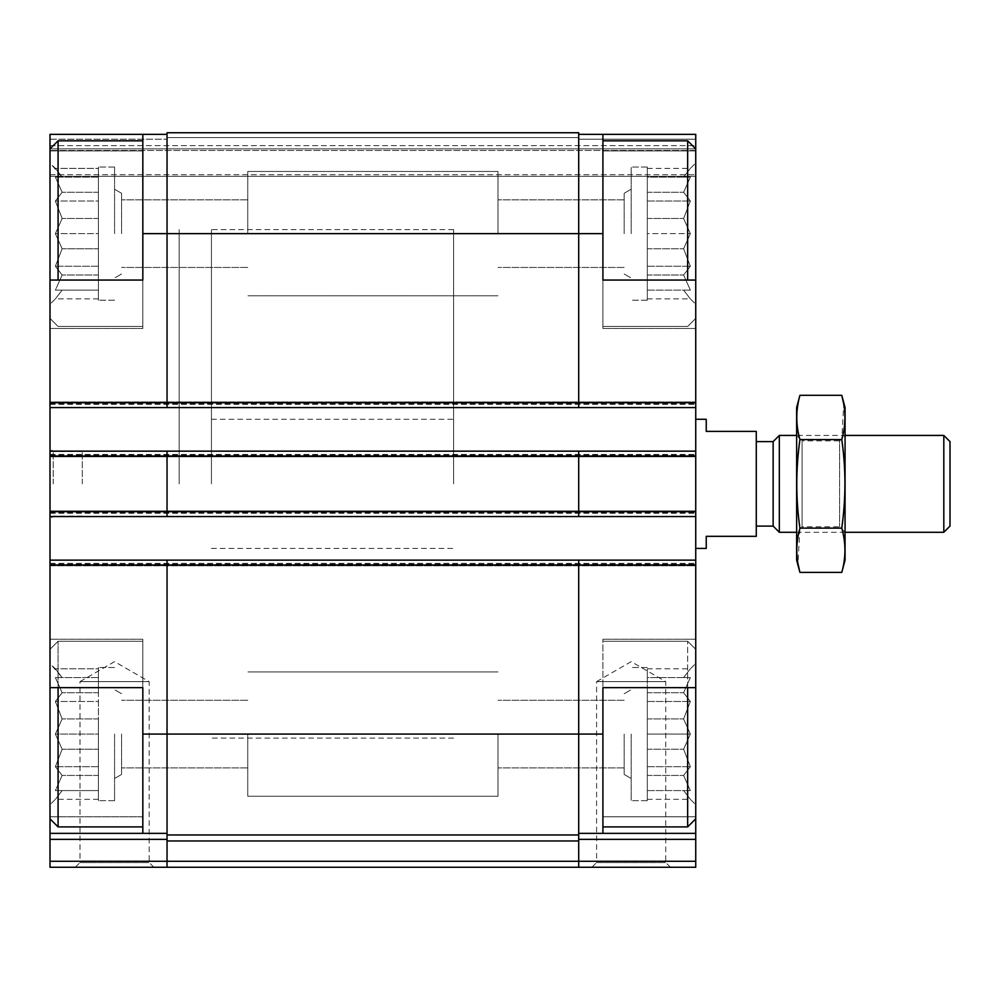 <?xml version="1.0" encoding="UTF-8"?>
<svg xmlns="http://www.w3.org/2000/svg" width="1000" height="1000" viewBox="0 0 1000 1000"><rect width="100%" height="100%" fill="white"/><g stroke="black" fill="none" stroke-linecap="round" stroke-linejoin="round"><path stroke-width="0.75" stroke-dasharray="5 3.75" d="M98.425 668.838L98.425 692.712L98.425 668.838L55.388 668.838L62.138 677.575L55.388 677.575L62.138 692.712L55.388 701.462L62.138 718.938L55.388 734.075L62.138 718.938L55.388 701.462L62.138 692.712L55.388 677.575L62.138 677.575L55.388 668.838L62.138 677.575L55.388 677.575L62.138 692.712L55.388 701.462L62.138 718.938L55.388 734.075L62.138 749.225L55.388 734.075L62.138 718.938L55.388 701.462L62.138 692.712L55.388 677.575L62.138 677.575L50 663.45L50 804.712L50 663.45L50 804.712L50 663.45L55.388 668.838L98.425 668.838M98.425 701.462L98.425 734.075L98.425 701.462L55.388 701.462L98.425 701.462M98.425 749.225L98.425 667.487L98.425 800.675L98.425 718.938L98.425 775.438L98.425 749.225L62.138 749.225L55.388 766.7L62.138 749.225L55.388 734.075L62.138 749.225L55.388 766.7L62.138 775.438L55.388 766.7L62.138 749.225L98.425 749.225M98.425 790.588L98.425 766.7L98.425 799.325L98.425 790.588L55.388 790.588L62.138 775.438L55.388 790.588L62.138 790.588L55.388 790.588L62.138 775.438L55.388 766.7L62.138 775.438L55.388 790.588L62.138 790.588L55.388 799.325L62.138 790.588L55.388 790.588L98.425 790.588L62.138 790.588L55.388 799.325L62.138 790.588L98.425 790.588L55.388 790.588L98.425 790.588M98.425 734.075L98.425 800.675L98.425 734.075L55.388 734.075L98.425 734.075M98.425 168.388L98.425 192.275L98.425 168.388L55.388 168.388L62.138 177.125L55.388 177.125L62.138 192.275L55.388 201.012L62.138 218.487L55.388 233.637L62.138 218.487L55.388 201.012L62.138 192.275L55.388 177.125L62.138 177.125L55.388 168.388L62.138 177.125L55.388 177.125L62.138 192.275L55.388 201.012L62.138 218.487L55.388 233.637L62.138 248.775L55.388 233.637L62.138 218.487L55.388 201.012L62.138 192.275L55.388 177.125L62.138 177.125L50 163L50 304.262L50 163L50 304.262L50 163L55.388 168.388L98.425 168.388M98.425 201.012L98.425 233.637L98.425 201.012L55.388 201.012L98.425 201.012M98.425 248.775L98.425 167.037L98.425 300.225L98.425 218.487L98.425 275L98.425 248.775L62.138 248.775L55.388 266.25L62.138 248.775L55.388 233.637L62.138 248.775L55.388 266.25L62.138 275L55.388 266.25L62.138 248.775L98.425 248.775M98.425 290.138L98.425 266.25L98.425 298.875L98.425 290.138L55.388 290.138L62.138 275L55.388 290.138L62.138 290.138L55.388 290.138L62.138 275L55.388 266.25L62.138 275L55.388 290.138L62.138 290.138L55.388 298.875L62.138 290.138L55.388 290.138L98.425 290.138L62.138 290.138L55.388 298.875L62.138 290.138L98.425 290.138L55.388 290.138L98.425 290.138M98.425 233.637L98.425 167.037L98.425 300.225L98.425 233.637L55.388 233.637L98.425 233.637M50 833.363L142.825 833.363L142.825 687.663L50 687.663L50 818.838L50 639.237L50 816.787L142.825 816.787L142.825 639.237L142.825 687.663L50 687.663L142.825 687.663L142.825 639.237L142.825 833.363L142.825 816.787L50 816.787L50 833.363L167.037 833.363L167.037 839.35L167.037 734.075L167.037 833.363L50 833.363L50 839.35L167.037 839.35L167.037 867.262L167.037 839.35M50 280.05L50 148.875L695.738 148.875L50 148.875L695.738 148.875L50 148.875L695.738 148.875L50 148.875L695.738 148.875L50 148.875L50 318.387L50 139.188L50 328.475L50 150.925L142.825 150.925L142.825 328.475L142.825 134.35L142.825 150.925L50 150.925L50 134.35L142.825 134.35L142.825 326.463L142.825 140.812L142.825 326.463L142.825 140.812L142.825 280.05L50 280.05L50 328.475L50 280.05L142.825 280.05L50 280.05L50 402.738L167.037 402.738L167.037 132.738L167.037 137.575L167.037 132.738L167.037 137.575L167.037 132.738L578.7 132.738L578.7 139.188L578.7 134.35L602.913 134.35L602.913 150.925L602.913 134.35L695.738 134.35L695.738 150.925L695.738 134.35L695.738 139.188L695.738 134.35L578.7 134.35L695.738 134.35L695.738 318.387L695.738 280.05L602.913 280.05L695.738 280.05L602.913 280.05L602.913 328.475L602.913 134.35M602.913 833.363L602.913 816.787L602.913 833.363L695.738 833.363L695.738 816.787L602.913 816.787L602.913 639.237L602.913 833.363L578.7 833.363L695.738 833.363L695.738 867.262L578.7 867.262L578.7 833.363L695.738 833.363M142.825 734.075L142.825 641.25L142.825 826.9L142.825 641.25L142.825 826.9L142.825 734.075L167.037 734.075L167.037 560.138L167.037 834.975L578.7 834.975L578.7 560.138L578.7 734.075L578.7 564.975L695.738 564.975L695.738 687.663L602.913 687.663L695.738 687.663L695.738 639.237L695.738 816.787L695.738 639.237L695.738 687.663L602.913 687.663L602.913 816.787L695.738 816.787L695.738 818.838L695.738 649.325L695.738 818.838L687.663 826.9L687.663 641.25L687.663 826.9L602.913 826.9M695.738 150.925L602.913 150.925L695.738 150.925L695.738 328.475L695.738 150.925M695.738 564.975L695.738 280.05M167.037 407.575L578.7 407.575L578.7 134.35L578.7 407.575L695.738 407.575L695.738 401.925L695.738 407.575L50 407.575L167.037 407.575L167.037 233.637L167.037 407.575L167.037 402.738L578.7 402.738L578.7 132.738L578.7 139.188L578.7 134.35L578.7 139.188L695.738 139.188L578.7 139.188L695.738 139.188L578.7 139.188L578.7 134.35L695.738 134.35L578.7 134.35M695.738 483.862L695.738 419.288L695.738 483.862M50 687.663L50 560.138L50 565.788L695.738 565.788L695.738 564.175L695.738 565.788L695.738 564.175L695.738 565.788L50 565.788L50 564.175L50 565.788L695.738 565.788L50 565.788L50 510.9L695.738 510.9L695.738 512.513L695.738 510.9L695.738 512.513L695.738 510.9L50 510.9L50 516.55L695.738 516.55L695.738 512.513L695.738 516.55L578.7 516.55L578.7 451.163L695.738 451.163L695.738 456.812L695.738 451.163L50 451.163L578.7 451.163L578.7 516.55L578.7 451.163M695.738 150.488L695.738 176.325L695.738 150.488L50 150.488L695.738 150.488M167.037 560.138L695.738 560.138L695.738 564.175L695.738 560.138L167.037 560.138L167.037 564.975L578.7 564.975L578.7 560.138M602.913 734.075L167.037 734.075L167.037 564.975L50 564.975M167.037 834.975L578.7 834.975L167.037 834.975L167.037 840.962L578.7 840.962L578.7 861.287L695.738 861.287M50 839.35L50 867.262L167.037 867.262L167.037 840.962M695.738 516.55L50 516.55L50 512.513L50 516.55L167.037 516.55L167.037 451.163M50 516.55L50 511.7L167.037 511.7L167.037 456.012L167.037 516.55L167.037 511.7L695.738 511.7M578.7 833.363L578.7 861.287L50 861.287M75.312 867.262L153.837 867.262L75.312 867.262L80 862.575L149.15 862.575L80 862.575L80 681.612L149.15 681.612L80 681.612L114.575 661.65L149.15 681.612L149.15 862.575L153.837 867.262M591.9 867.262L670.425 867.262L591.9 867.262L596.6 862.575L665.738 862.575L596.6 862.575L596.6 681.612L665.738 681.612L596.6 681.612L631.163 661.65L665.738 681.612L665.738 862.575L670.425 867.262M167.037 516.55L578.7 516.55M50 511.7L50 451.163L50 456.812L695.738 456.812L50 456.812L50 401.925L695.738 401.925L50 401.925L50 407.575L695.738 407.575M50 176.325L695.738 176.325L50 176.325L695.738 176.325L50 176.325L50 174.713L50 176.325M50 407.575L50 401.925L695.738 401.925L50 401.925L50 407.575L50 402.738M50 456.812L695.738 456.812L50 456.812L50 455.2L50 456.812M50 451.163L695.738 451.163M50 510.9L695.738 510.9L50 510.9L50 512.513L50 510.9M50 560.138L695.738 560.138M578.7 834.975L578.7 840.962M578.7 407.575L578.7 402.738L695.738 402.738M167.037 132.738L578.7 132.738L167.037 132.738M142.825 833.363L167.037 833.363M142.825 134.35L50 134.35L50 139.188L50 134.35L167.037 134.35L50 134.35L50 139.188L50 134.35L167.037 134.35M50 483.862L50 448.338L50 483.862M602.913 233.637L602.913 326.463L602.913 140.812L602.913 326.463L602.913 233.637L142.825 233.637M453.587 483.862L453.587 229.6L453.587 483.862M179.15 483.862L179.15 229.6L179.15 483.862M695.738 233.637L695.738 148.875L695.738 233.637M695.738 148.875L687.663 140.812L687.663 280.05M683.612 177.125L690.35 177.125L683.612 192.275L690.35 201.012L683.612 218.487L690.35 233.637L683.612 248.775L690.35 266.25L683.612 275L690.35 290.138L683.612 290.138L690.35 298.875L683.612 290.138L690.35 290.138L683.612 275L690.35 266.25L683.612 248.775L690.35 233.637L683.612 218.487L690.35 201.012L683.612 192.275L690.35 177.125L683.612 177.125L690.35 168.388L683.612 177.125L690.35 177.125L683.612 192.275L690.35 201.012L683.612 218.487L690.35 233.637L683.612 248.775L690.35 266.25L683.612 275L690.35 290.138L683.612 290.138L690.35 298.875L683.612 290.138L690.35 290.138L683.612 275L690.35 266.25L683.612 248.775L690.35 233.637L683.612 218.487L690.35 201.012L683.612 192.275L690.35 177.125L683.612 177.125L690.35 168.388L683.612 177.125L647.312 177.125L647.312 168.388L647.312 201.012L647.312 177.125L683.612 177.125M647.312 233.637L647.312 167.037L647.312 300.225L647.312 167.037L647.312 300.225L647.312 201.012L647.312 233.637L690.35 233.637L647.312 233.637M631.163 233.637L631.163 167.037L631.163 233.637M624.175 233.637L624.175 193.275L624.175 233.637M497.987 233.637L497.987 171.475L497.987 233.637M695.738 687.663L695.738 818.838M687.663 687.663L687.663 826.9M683.612 677.575L690.35 677.575L683.612 692.712L690.35 701.462L683.612 718.938L690.35 734.075L683.612 749.225L690.35 766.7L683.612 775.438L690.35 790.588L683.612 790.588L690.35 799.325L683.612 790.588L690.35 790.588L683.612 775.438L690.35 766.7L683.612 749.225L690.35 734.075L683.612 718.938L690.35 701.462L683.612 692.712L690.35 677.575L683.612 677.575L690.35 668.838L683.612 677.575L690.35 677.575L683.612 692.712L690.35 701.462L683.612 718.938L690.35 734.075L683.612 749.225L690.35 766.7L683.612 775.438L690.35 790.588L683.612 790.588L690.35 799.325L683.612 790.588L690.35 790.588L683.612 775.438L690.35 766.7L683.612 749.225L690.35 734.075L683.612 718.938L690.35 701.462L683.612 692.712L690.35 677.575L683.612 677.575L690.35 668.838L683.612 677.575L647.312 677.575L647.312 668.838L647.312 701.462L647.312 677.575L683.612 677.575M647.312 734.075L647.312 800.675L647.312 667.487L647.312 800.675L647.312 701.462L647.312 734.075L690.35 734.075L647.312 734.075M631.163 734.075L631.163 800.675L631.163 734.075M624.175 734.075L624.175 774.438L624.175 734.075M497.987 734.075L497.987 796.237L497.987 734.075M142.825 140.812L58.075 140.812L58.075 280.05M58.075 687.663L58.075 826.9L58.075 641.25L58.075 826.9L142.825 826.9M121.562 233.637L121.562 193.275L121.562 233.637M247.763 233.637L247.763 171.475L247.763 233.637M114.575 233.637L114.575 167.037L114.575 233.637M121.562 734.075L121.562 774.438L121.562 734.075M247.763 734.075L247.763 796.237L247.763 734.075M114.575 734.075L114.575 800.675L114.575 734.075M695.738 734.075L695.738 804.712L695.738 734.075M50 734.075L50 818.838L50 734.075M647.312 218.487L647.312 192.275L647.312 218.487L683.612 218.487L647.312 218.487M647.312 718.938L647.312 692.712L647.312 718.938L683.612 718.938L647.312 718.938M82.287 483.862L82.287 451.575L82.287 483.862M53.225 483.862L53.225 451.575L53.225 483.862M647.312 248.775L683.612 248.775L647.312 248.775M647.312 266.25L690.35 266.25L647.312 266.25M647.312 275L683.612 275L647.312 275M647.312 290.138L690.35 290.138L647.312 290.138M647.312 298.875L690.35 298.875L695.738 304.262L690.35 298.875L647.312 298.875M647.312 201.012L690.35 201.012L647.312 201.012M647.312 192.275L683.612 192.275L647.312 192.275M647.312 168.388L690.35 168.388L695.738 163L690.35 168.388L647.312 168.388M647.312 749.225L683.612 749.225L647.312 749.225M647.312 766.7L690.35 766.7L647.312 766.7M647.312 775.438L683.612 775.438L647.312 775.438M647.312 790.588L690.35 790.588L647.312 790.588M647.312 799.325L690.35 799.325L695.738 804.712L690.35 799.325L647.312 799.325M647.312 701.462L690.35 701.462L647.312 701.462M647.312 692.712L683.612 692.712L647.312 692.712M647.312 668.838L690.35 668.838L695.738 663.45L690.35 668.838L647.312 668.838M98.425 218.487L62.138 218.487L98.425 218.487M98.425 266.25L55.388 266.25L98.425 266.25M98.425 275L62.138 275L98.425 275M98.425 298.875L55.388 298.875L50 304.262L55.388 298.875L98.425 298.875M98.425 192.275L62.138 192.275L98.425 192.275M98.425 177.125L55.388 177.125L98.425 177.125M98.425 718.938L62.138 718.938L98.425 718.938M98.425 766.7L55.388 766.7L98.425 766.7M98.425 775.438L62.138 775.438L98.425 775.438M98.425 799.325L55.388 799.325L50 804.712L55.388 799.325L98.425 799.325M98.425 692.712L62.138 692.712L98.425 692.712M98.425 677.575L55.388 677.575L98.425 677.575M706.237 419.288L706.237 431.388L756.275 431.388L756.275 536.325L706.237 536.325L706.237 548.425M756.275 483.862L756.275 441.613L756.275 483.862M211.438 483.862L211.438 229.6L211.438 483.862M950 441.613L950 526.1M943.812 435.425L943.812 532.288M779.325 435.425L779.325 532.288M773.138 441.613L773.138 526.1M845.062 407.575L845.062 560.138M845.062 435.425L845.062 532.288L845.062 435.425L796.637 435.425L796.637 532.288L796.637 435.425L802.1 440.887L802.1 526.825L802.1 440.887L839.613 440.887L839.613 526.825L839.613 440.887L845.062 435.425M841.775 572.4C845.962 557.638 845.962 542.888 841.775 528.125C845.962 498.988 845.962 469.475 841.775 439.588L843.75 404.162M841.775 439.588L799.925 439.588C795.738 468.725 795.738 498.237 799.925 528.125L797.95 563.55M799.925 395.312C795.738 410.075 795.738 424.825 799.925 439.588M841.775 528.125L799.925 528.125M796.637 407.575L796.637 560.138M578.7 839.35L695.738 839.35M50 563.362L695.738 563.362L50 563.362M50 564.175L695.738 564.175L50 564.175M50 512.513L695.738 512.513L50 512.513M50 513.312L695.738 513.312L50 513.312M50 456.012L695.738 456.012M50 454.4L695.738 454.4L50 454.4M50 455.2L695.738 455.2L50 455.2M50 403.537L695.738 403.537L50 403.537M50 404.35L695.738 404.35L50 404.35M167.037 137.575L578.7 137.575L167.037 137.575M50 139.188L167.037 139.188L50 139.188M50 145.65L695.738 145.65L50 145.65M50 174.713L695.738 174.713L50 174.713M211.438 419.288L453.587 419.288M211.438 548.425L453.587 548.425M453.587 229.6L211.438 229.6M453.587 738.112L211.438 738.112M695.738 328.475L602.913 328.475L695.738 328.475M142.825 328.475L50 328.475L142.825 328.475M142.825 639.237L50 639.237L142.825 639.237M695.738 639.237L602.913 639.237L695.738 639.237M695.738 318.387L687.663 326.463L602.913 326.463L687.663 326.463L695.738 318.387M647.312 167.037L631.163 167.037L647.312 167.037M647.312 300.225L631.163 300.225L647.312 300.225M624.175 273.988L631.163 278.025L624.175 273.988M624.175 193.275L631.163 189.237L624.175 193.275M624.175 199.825L497.987 199.825L624.175 199.825M624.175 267.438L497.987 267.438L624.175 267.438M695.738 649.325L687.663 641.25L602.913 641.25L687.663 641.25L695.738 649.325M647.312 667.487L631.163 667.487L647.312 667.487M647.312 800.675L631.163 800.675L647.312 800.675M624.175 774.438L631.163 778.475L624.175 774.438M624.175 693.725L631.163 689.688L624.175 693.725M624.175 700.275L497.987 700.275L624.175 700.275M624.175 767.887L497.987 767.887L624.175 767.887M142.825 326.463L58.075 326.463L50 318.387L58.075 326.463L142.825 326.463M142.825 641.25L58.075 641.25L50 649.325L58.075 641.25L142.825 641.25M247.763 199.825L121.562 199.825L247.763 199.825M247.763 267.438L121.562 267.438L247.763 267.438M121.562 193.275L114.575 189.237L121.562 193.275M121.562 273.988L114.575 278.025L121.562 273.988M114.575 167.037L98.425 167.037L114.575 167.037M114.575 300.225L98.425 300.225L114.575 300.225M247.763 700.275L121.562 700.275L247.763 700.275M247.763 767.887L121.562 767.887L247.763 767.887M121.562 693.725L114.575 689.688L121.562 693.725M121.562 774.438L114.575 778.475L121.562 774.438M114.575 667.487L98.425 667.487L114.575 667.487M114.575 800.675L98.425 800.675L114.575 800.675M687.663 140.812L602.913 140.812M50 148.875L58.075 140.812M50 818.838L58.075 826.9M497.987 171.475L247.763 171.475L497.987 171.475M497.987 295.788L247.763 295.788L497.987 295.788M497.987 671.925L247.763 671.925L497.987 671.925M497.987 796.237L247.763 796.237L497.987 796.237M82.287 451.575L53.225 451.575L50 448.338M82.287 516.138L53.225 516.138L50 519.375M845.062 532.288L796.637 532.288L802.1 526.825L839.613 526.825L845.062 532.288"/><path stroke-width="1.5" d="M50 280.05L50 134.35L142.825 134.35L142.825 280.05L50 280.05L50 560.138L578.7 560.138L578.7 734.075L602.913 734.075L602.913 687.663L695.738 687.663L695.738 280.05L602.913 280.05L602.913 134.35L695.738 134.35L695.738 148.875L687.663 140.812L602.913 140.812M695.738 687.663L695.738 833.363L578.7 833.363M142.825 687.663L50 687.663L50 564.975L167.037 564.975L167.037 834.975L578.7 834.975L578.7 734.075L142.825 734.075L142.825 687.663M50 687.663L50 833.363L167.037 833.363M602.913 734.075L602.913 833.363M578.7 134.35L602.913 134.35M578.7 839.35L695.738 839.35L695.738 833.363M695.738 839.35L695.738 867.262L167.037 867.262L578.7 867.262L578.7 861.287L695.738 861.287M167.037 834.975L167.037 867.262L50 867.262L50 861.287L578.7 861.287L578.7 834.975M167.037 560.138L167.037 564.975L695.738 564.975M142.825 233.637L578.7 233.637L578.7 132.738L167.037 132.738L167.037 407.575L695.738 407.575M578.7 560.138L695.738 560.138M50 407.575L167.037 407.575M50 451.163L695.738 451.163M50 516.55L695.738 516.55M602.913 233.637L578.7 233.637L578.7 407.575M578.7 451.163L578.7 516.55M167.037 451.163L167.037 516.55M50 560.138L50 564.975M142.825 734.075L142.825 833.363M50 861.287L50 833.363M142.825 134.35L167.037 134.35M695.738 280.05L695.738 148.875M687.663 280.05L687.663 140.812M695.738 818.838L687.663 826.9L687.663 687.663M58.075 280.05L58.075 140.812L142.825 140.812M142.825 826.9L58.075 826.9L58.075 687.663M695.738 548.425L706.237 548.425L706.237 536.325L756.275 536.325L756.275 431.388L706.237 431.388L706.237 419.288L695.738 419.288M943.812 435.425L943.812 532.288L950 526.1L950 441.613L943.812 435.425L845.062 435.425M796.637 532.288L779.325 532.288L779.325 435.425L796.637 435.425M779.325 532.288L773.138 526.1L773.138 441.613L779.325 435.425M841.775 572.4L845.062 560.138L845.062 407.575L841.775 395.312C845.962 410.075 845.962 424.825 841.775 439.588C845.962 468.725 845.962 498.237 841.775 528.125C845.962 542.888 845.962 557.638 841.775 572.4L799.925 572.4C795.738 557.638 795.738 542.888 799.925 528.125C795.738 498.988 795.738 469.475 799.925 439.588C795.738 424.825 795.738 410.075 799.925 395.312L841.775 395.312L843.75 404.162M841.775 439.588L799.925 439.588M841.775 528.125L799.925 528.125M797.95 563.55L799.925 572.4L796.637 560.138L796.637 407.575L799.925 395.312M50 402.738L695.738 402.738M50 456.012L695.738 456.012M50 511.7L695.738 511.7M167.037 840.962L578.7 840.962M50 839.35L167.037 839.35M687.663 826.9L602.913 826.9M50 148.875L58.075 140.812M50 818.838L58.075 826.9M943.812 532.288L845.062 532.288M773.138 441.613L756.275 441.613M773.138 526.1L756.275 526.1"/></g></svg>
